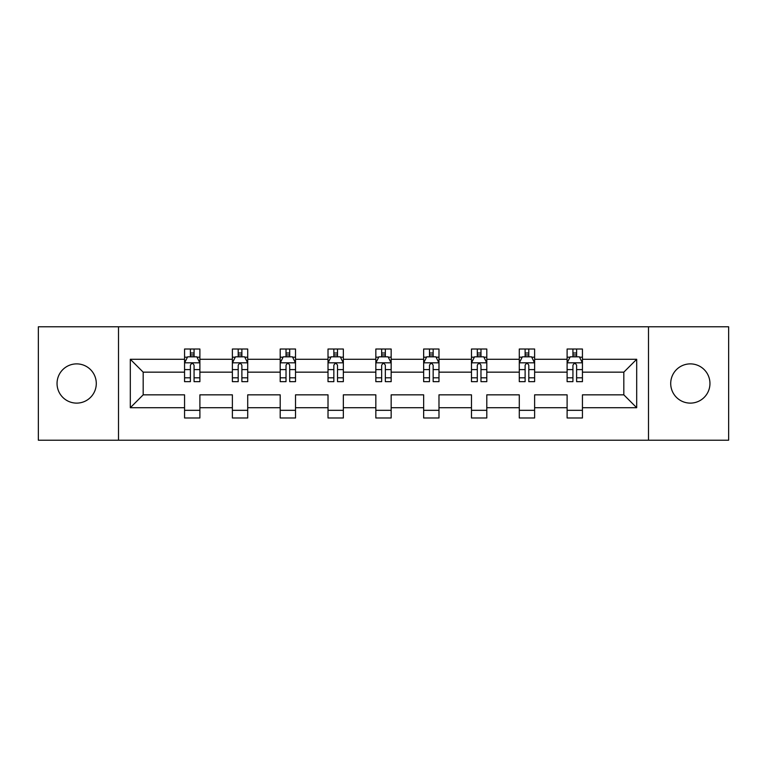 <?xml version="1.0" encoding="UTF-8"?>
<svg xmlns="http://www.w3.org/2000/svg" width="767" height="767" viewBox="0 0 767 767"><rect width="100%" height="100%" fill="white"/><g stroke="black" fill="none" stroke-linecap="round" stroke-linejoin="round"><path stroke-width="1.15" d="M690.338 363.884A19.616 19.616 0 0 0 670.713 383.5A19.616 19.616 0 0 0 690.338 403.116A19.616 19.616 0 0 0 709.954 383.5A19.616 19.616 0 0 0 690.338 363.884M76.662 363.884A19.616 19.616 0 0 0 57.046 383.5A19.616 19.616 0 0 0 76.662 403.116A19.616 19.616 0 0 0 96.287 383.5A19.616 19.616 0 0 0 76.662 363.884M648.489 326.79L38.35 326.79L38.35 440.21L728.65 440.21L728.65 326.79L648.489 326.79L648.489 440.21M582.441 407.718L582.441 394.842L623.82 394.842L636.696 407.718L582.441 407.718L582.441 417.986L567.11 417.986L567.11 407.718L534.618 407.718L534.618 417.986L519.288 417.986L519.288 407.718L486.796 407.718L486.796 417.986L471.475 417.986L471.475 407.718L438.983 407.718L438.983 417.986L423.652 417.986L423.652 407.718L391.16 407.718L391.16 417.986L375.84 417.986L375.84 407.718L343.348 407.718L343.348 417.986L328.017 417.986L328.017 407.718L295.525 407.718L295.525 417.986L280.204 417.986L280.204 407.718L247.712 407.718L247.712 417.986L232.382 417.986L232.382 407.718L199.89 407.718L199.89 417.986L184.559 417.986L184.559 407.718L130.304 407.718L130.304 359.282L184.559 359.282L184.559 349.014L199.89 349.014L199.89 359.282L232.382 359.282L232.382 349.014L247.712 349.014L247.712 359.282L280.204 359.282L280.204 349.014L295.525 349.014L295.525 359.282L328.017 359.282L328.017 349.014L343.348 349.014L343.348 359.282L375.84 359.282L375.84 349.014L391.16 349.014L391.16 359.282L423.652 359.282L423.652 349.014L438.983 349.014L438.983 359.282L471.475 359.282L471.475 349.014L486.796 349.014L486.796 359.282L519.288 359.282L519.288 349.014L534.618 349.014L534.618 359.282L567.11 359.282L567.11 349.014L582.441 349.014L582.441 359.282L636.696 359.282L636.696 407.718M118.511 440.21L118.511 326.79M567.11 359.282L567.11 372.158L534.618 372.158L534.618 359.282M534.618 407.718L534.618 394.842L567.11 394.842L567.11 407.718M519.288 359.282L519.288 372.158L486.796 372.158L486.796 359.282M486.796 407.718L486.796 394.842L519.288 394.842L519.288 407.718M471.475 359.282L471.475 372.158L438.983 372.158L438.983 359.282M438.983 407.718L438.983 394.842L471.475 394.842L471.475 407.718M423.652 359.282L423.652 372.158L391.16 372.158L391.16 359.282M391.16 407.718L391.16 394.842L423.652 394.842L423.652 407.718M375.84 359.282L375.84 372.158L343.348 372.158L343.348 359.282M343.348 407.718L343.348 394.842L375.84 394.842L375.84 407.718M328.017 359.282L328.017 372.158L295.525 372.158L295.525 359.282M295.525 407.718L295.525 394.842L328.017 394.842L328.017 407.718M280.204 359.282L280.204 372.158L247.712 372.158L247.712 359.282M247.712 407.718L247.712 394.842L280.204 394.842L280.204 407.718M232.382 359.282L232.382 372.158L199.89 372.158L199.89 359.282M199.89 407.718L199.89 394.842L232.382 394.842L232.382 407.718M184.559 359.282L184.559 372.158L143.18 372.158L143.18 394.842L184.559 394.842L184.559 407.718M130.304 359.282L143.18 372.158M623.82 394.842L623.82 372.158L582.441 372.158L582.441 359.282M572.93 356.674L576.611 356.674M525.117 356.674L528.799 356.674M477.295 356.674L480.976 356.674M429.482 356.674L433.154 356.674M381.659 356.674L385.341 356.674M333.846 356.674L337.518 356.674M286.024 356.674L289.705 356.674M238.201 356.674L241.883 356.674M190.389 356.674L194.07 356.674M184.559 410.326L199.89 410.326M232.382 410.326L247.712 410.326M280.204 410.326L295.525 410.326M328.017 410.326L343.348 410.326M375.84 410.326L391.16 410.326M423.652 410.326L438.983 410.326M471.475 410.326L486.796 410.326M519.288 410.326L534.618 410.326M567.11 410.326L582.441 410.326M143.18 394.842L130.304 407.718M636.696 359.282L623.82 372.158M194.07 353.002L190.389 353.002M187.445 357.201L184.559 357.201L184.559 349.014L190.389 349.014L190.389 356.828M184.559 377.815L184.559 381.659L190.389 381.659L190.389 377.815L184.559 377.815L184.559 372.158M199.89 372.158L199.89 381.659L194.07 381.659L194.07 365.265C192.843 362.896 191.616 362.896 190.389 365.265L190.389 377.815M197.004 357.201L199.89 357.201L199.89 349.014L194.07 349.014L194.07 356.828M199.89 362.964L196.822 356.828L187.627 356.828L184.559 362.964M241.883 353.002L238.201 353.002M235.268 357.201L232.382 357.201L232.382 349.014L238.201 349.014L238.201 356.828M232.382 377.815L232.382 381.659L238.201 381.659L238.201 377.815L232.382 377.815L232.382 372.158M247.712 372.158L247.712 381.659L241.883 381.659L241.883 365.265C240.656 362.896 239.438 362.896 238.201 365.265L238.201 377.815M244.826 357.201L247.712 357.201L247.712 349.014L241.883 349.014L241.883 356.828M247.712 362.964L244.644 356.828L235.45 356.828L232.382 362.964M289.705 353.002L286.024 353.002M283.081 357.201L280.204 357.201L280.204 349.014L286.024 349.014L286.024 356.828M280.204 377.815L280.204 381.659L286.024 381.659L286.024 377.815L280.204 377.815L280.204 372.158M295.525 372.158L295.525 381.659L289.705 381.659L289.705 365.265C288.478 362.896 287.251 362.896 286.024 365.265L286.024 377.815M292.649 357.201L295.525 357.201L295.525 349.014L289.705 349.014L289.705 356.828M295.525 362.964L292.457 356.828L283.263 356.828L280.204 362.964M337.518 353.002L333.846 353.002M330.903 357.201L328.017 357.201L328.017 349.014L333.846 349.014L333.846 356.828M328.017 377.815L328.017 381.659L333.846 381.659L333.846 377.815L328.017 377.815L328.017 372.158M343.348 372.158L343.348 381.659L337.518 381.659L337.518 365.265C336.301 362.896 335.074 362.896 333.846 365.265L333.846 377.815M340.462 357.201L343.348 357.201L343.348 349.014L337.518 349.014L337.518 356.828M343.348 362.964L340.28 356.828L331.085 356.828L328.017 362.964M385.341 353.002L381.659 353.002M378.716 357.201L375.84 357.201L375.84 349.014L381.659 349.014L381.659 356.828M375.84 377.815L375.84 381.659L381.659 381.659L381.659 377.815L375.84 377.815L375.84 372.158M391.16 372.158L391.16 381.659L385.341 381.659L385.341 365.265C384.114 362.896 382.886 362.896 381.659 365.265L381.659 377.815M388.284 357.201L391.16 357.201L391.16 349.014L385.341 349.014L385.341 356.828M391.16 362.964L388.102 356.828L378.898 356.828L375.84 362.964M433.154 353.002L429.482 353.002M426.538 357.201L423.652 357.201L423.652 349.014L429.482 349.014L429.482 356.828M423.652 377.815L423.652 381.659L429.482 381.659L429.482 377.815L423.652 377.815L423.652 372.158M438.983 372.158L438.983 381.659L433.154 381.659L433.154 365.265C431.936 362.896 430.709 362.896 429.482 365.265L429.482 377.815M436.097 357.201L438.983 357.201L438.983 349.014L433.154 349.014L433.154 356.828M438.983 362.964L435.915 356.828L426.72 356.828L423.652 362.964M480.976 353.002L477.295 353.002M474.351 357.201L471.475 357.201L471.475 349.014L477.295 349.014L477.295 356.828M471.475 377.815L471.475 381.659L477.295 381.659L477.295 377.815L471.475 377.815L471.475 372.158M486.796 372.158L486.796 381.659L480.976 381.659L480.976 365.265C479.749 362.896 478.522 362.896 477.295 365.265L477.295 377.815M483.919 357.201L486.796 357.201L486.796 349.014L480.976 349.014L480.976 356.828M486.796 362.964L483.737 356.828L474.543 356.828L471.475 362.964M528.799 353.002L525.117 353.002M522.174 357.201L519.288 357.201L519.288 349.014L525.117 349.014L525.117 356.828M519.288 377.815L519.288 381.659L525.117 381.659L525.117 377.815L519.288 377.815L519.288 372.158M534.618 372.158L534.618 381.659L528.799 381.659L528.799 365.265C527.571 362.896 526.344 362.896 525.117 365.265L525.117 377.815M531.732 357.201L534.618 357.201L534.618 349.014L528.799 349.014L528.799 356.828M534.618 362.964L531.55 356.828L522.356 356.828L519.288 362.964M576.611 353.002L572.93 353.002M569.996 357.201L567.11 357.201L567.11 349.014L572.93 349.014L572.93 356.828M567.11 377.815L567.11 381.659L572.93 381.659L572.93 377.815L567.11 377.815L567.11 372.158M582.441 372.158L582.441 381.659L576.611 381.659L576.611 365.265C575.384 362.896 574.157 362.896 572.93 365.265L572.93 377.815M579.555 357.201L582.441 357.201L582.441 349.014L576.611 349.014L576.611 356.828M582.441 362.964L579.373 356.828L570.178 356.828L567.11 362.964M199.813 362.81L184.636 362.81M199.89 377.815L194.07 377.815M190.389 369.598L184.559 369.598M199.89 369.598L194.07 369.598M194.07 354.948L190.389 354.948M247.636 362.81L232.459 362.81M247.712 377.815L241.883 377.815M238.201 369.598L232.382 369.598M247.712 369.598L241.883 369.598M241.883 354.948L238.201 354.948M295.448 362.81L280.281 362.81M295.525 377.815L289.705 377.815M286.024 369.598L280.204 369.598M295.525 369.598L289.705 369.598M289.705 354.948L286.024 354.948M343.271 362.81L328.094 362.81M343.348 377.815L337.518 377.815M333.846 369.598L328.017 369.598M343.348 369.598L337.518 369.598M337.518 354.948L333.846 354.948M391.084 362.81L375.916 362.81M391.16 377.815L385.341 377.815M381.659 369.598L375.84 369.598M391.16 369.598L385.341 369.598M385.341 354.948L381.659 354.948M438.906 362.81L423.729 362.81M438.983 377.815L433.154 377.815M429.482 369.598L423.652 369.598M438.983 369.598L433.154 369.598M433.154 354.948L429.482 354.948M486.719 362.81L471.552 362.81M486.796 377.815L480.976 377.815M477.295 369.598L471.475 369.598M486.796 369.598L480.976 369.598M480.976 354.948L477.295 354.948M534.541 362.81L519.364 362.81M534.618 377.815L528.799 377.815M525.117 369.598L519.288 369.598M534.618 369.598L528.799 369.598M528.799 354.948L525.117 354.948M582.364 362.81L567.187 362.81M582.441 377.815L576.611 377.815M572.93 369.598L567.11 369.598M582.441 369.598L576.611 369.598M576.611 354.948L572.93 354.948"/></g></svg>
